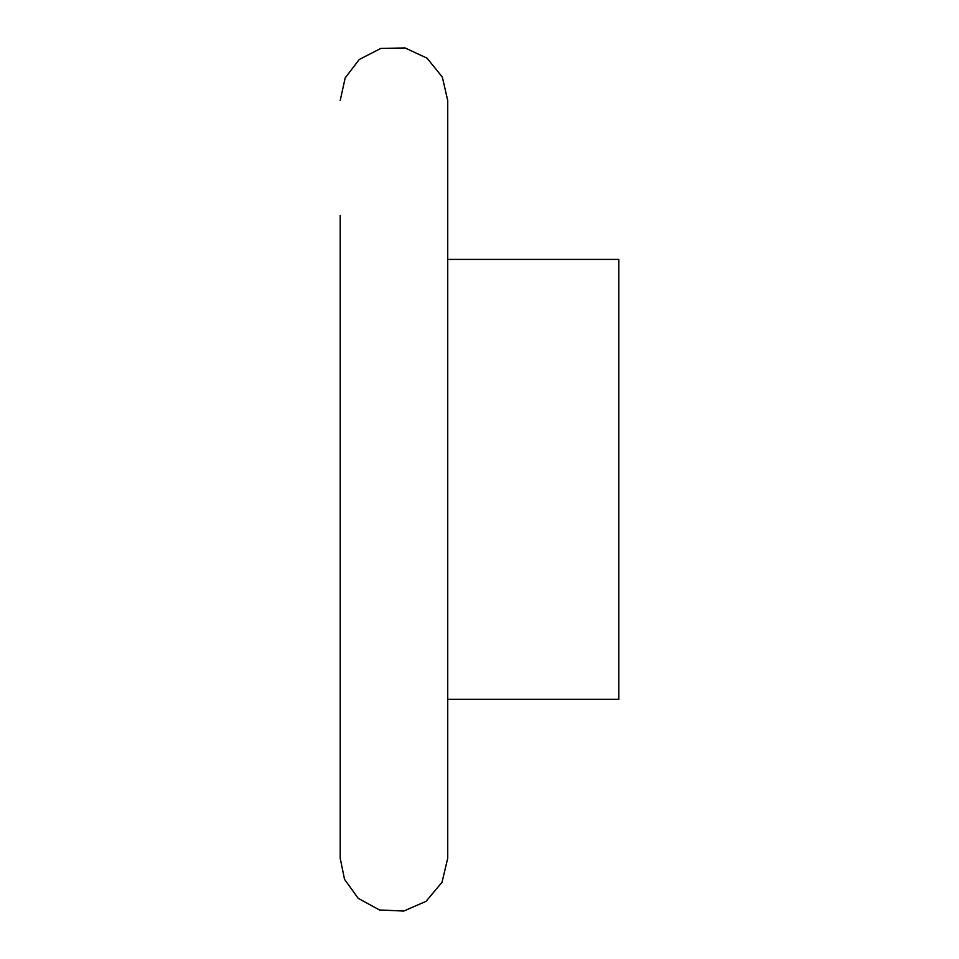 <?xml version="1.0" encoding="UTF-8"?>
<svg xmlns="http://www.w3.org/2000/svg" width="959" height="959" viewBox="0 0 959 959"><rect width="100%" height="100%" fill="white"/><g stroke="black" fill="none" stroke-linecap="round" stroke-linejoin="round"><path stroke-width="1.44" d="M340.193 100.551L345.18 77.943L359.217 59.518L380.807 48.418L405.082 47.95L427.091 58.211L442.339 77.104L447.733 100.551L447.733 858.185L442.003 882.328L426.048 901.34L403.787 911.05L379.536 909.983L358.222 898.355L344.521 879.319L340.193 858.185L340.193 215.427M340.193 479.368L340.193 743.321M447.733 479.368L447.733 743.321M447.733 259.409L618.807 259.409L618.807 699.327L447.733 699.327"/></g></svg>
